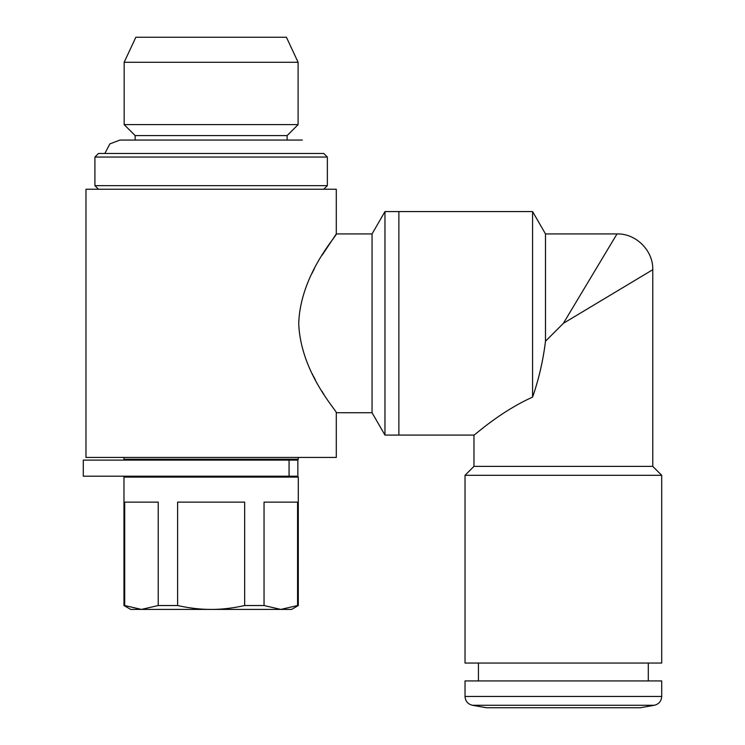<?xml version="1.0" encoding="UTF-8"?>
<svg xmlns="http://www.w3.org/2000/svg" width="745" height="745" viewBox="0 0 745 745"><rect width="100%" height="100%" fill="white"/><g stroke="black" fill="none" stroke-linecap="round" stroke-linejoin="round"><path stroke-width="1.12" d="M297.851 460.112L83.291 460.112L83.291 476.204L297.851 476.204L297.851 460.112M135.841 37.25L286.425 37.25L298.102 62.282L124.164 62.282L135.841 37.25M124.164 124.611L135.143 135.59L287.123 135.59L298.102 124.611L124.164 124.611L124.164 62.282M94.913 157.046L98.489 153.47L323.777 153.47L327.353 157.046L327.353 185.654L94.913 185.654L94.913 157.046L327.353 157.046M298.298 605.536L291.593 609.41L130.673 609.41L123.968 605.536L124.694 605.536L124.694 502.13L158.219 502.13L158.219 605.536L177.608 605.536L177.608 502.13L244.658 502.13L244.658 605.536L264.047 605.536L264.047 502.13L297.572 502.13L297.572 605.536L298.298 605.536L298.298 477.098L123.968 477.098L123.968 605.536M158.219 605.536L141.457 609.41L124.694 605.536M244.658 605.536C232.729 608.181 221.554 609.475 211.133 609.41C200.647 609.457 189.472 608.162 177.608 605.536M298.298 457.43L298.298 459.218L123.968 459.218L123.968 457.43M264.047 605.536L280.809 609.41L297.572 605.536M336.293 412.73L372.053 412.73L372.053 233.93L336.293 233.93C338.007 234.535 300.375 273.825 298.726 323.33C300.375 372.835 338.007 412.125 336.293 412.73L336.293 457.43L85.973 457.43L85.973 189.23L336.293 189.23L336.293 233.93L322.119 255.172M314.371 268.694L311.829 273.657M312.174 373.683L312.742 374.828M313.272 375.871L315.517 380.108M321.942 391.2L322.641 392.336M323.172 393.192L324.001 394.505M372.053 233.93L384.96 211.58L384.96 435.08L473.969 435.08L473.969 466.37L465.029 475.31L661.709 475.31L661.709 663.05L465.029 663.05L465.029 475.31M384.96 211.58L398.873 211.58L398.873 435.08L398.873 211.58L532.582 211.58L532.582 397.113C499.578 411.901 474.463 435.518 473.969 435.08C474.258 435.695 499.448 411.966 532.582 397.113C538.868 378.981 543.17 360.347 545.489 341.21L545.489 233.93L532.582 211.58M563.369 323.33L617.009 233.93L563.369 323.33L652.769 269.69L563.369 323.33L545.489 341.21M545.489 233.93L617.009 233.93C635.988 233.334 653.365 250.711 652.769 269.69L652.769 466.37L473.969 466.37M652.769 466.37L661.709 475.31M648.299 663.05L648.299 680.93M640.253 707.75L486.485 707.75L472.414 705.273L654.324 705.273L640.253 707.75M661.709 696.463L465.029 696.463L465.029 680.93L661.709 680.93L661.709 696.463C661.374 701.185 658.906 704.118 654.324 705.273M289.06 460.112L289.06 476.204M104.849 153.47L109.85 143.897L119.945 140.06L302.321 140.06M298.102 124.611L298.102 62.282M135.143 135.59L135.143 140.06M287.123 135.59L287.123 140.06M323.777 189.23L327.353 185.654M98.489 189.23L94.913 185.654M144.083 459.218L144.083 460.112M144.083 476.204L144.083 477.098M278.183 459.218L278.183 460.112M278.183 476.204L278.183 477.098M372.053 412.73L384.96 435.08M478.439 663.05L478.439 680.93M465.029 696.463C465.364 701.185 467.832 704.118 472.414 705.273"/></g></svg>
